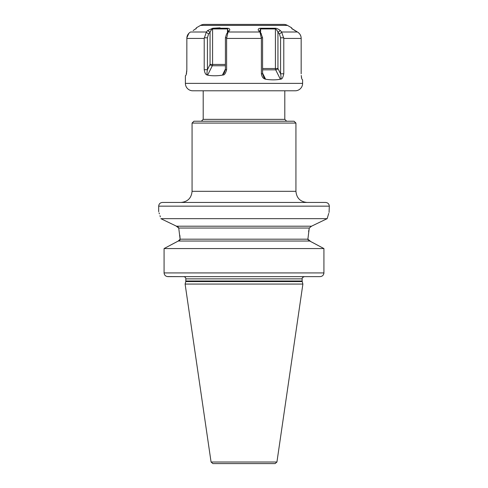 <?xml version="1.0" encoding="UTF-8"?>
<svg xmlns="http://www.w3.org/2000/svg" width="488" height="488" viewBox="0 0 488 488"><rect width="100%" height="100%" fill="white"/><g stroke="black" fill="none" stroke-linecap="round" stroke-linejoin="round"><path stroke-width="0.73" d="M220.094 24.4L204.258 24.4A7.418 7.418 0 0 0 200.55 25.394L196.341 27.822L196.225 28.499M291.635 28.328L291.659 27.822L287.45 25.394A7.418 7.418 0 0 0 283.741 24.4L204.258 24.4M193.15 30.555L196.365 28.328M275.269 28.255L275.409 28.938C276.306 29.292 277.154 30.409 277.94 32.275L280.362 30.555L281.637 32.001L280.362 30.555C278.258 28.975 276.562 28.206 275.269 28.255L260.366 28.255C258.408 28.511 257.786 29.28 258.488 30.555L260.006 32.232L261.385 38.43L226.615 38.43L227.994 32.232L229.512 30.555C230.171 29.243 229.543 28.475 227.634 28.255L212.731 28.255L207.638 30.555L206.363 32.001L207.638 30.555L210.06 32.275C210.834 30.421 211.676 29.31 212.591 28.938L227.371 28.938L228.299 30.835L228.097 32.116M291.775 28.499L297.43 32.001L293.953 30.024M292.037 28.938L291.659 27.822M226.615 38.43L226.615 69.705L225.413 69.705L224.26 72.944L222.394 75.152C217.05 75.988 212.127 75.988 207.62 75.152L212.323 65.746A1.854 0.927 90 0 0 212.591 64.434L212.591 28.938L212.731 28.255L220.058 27.822M293.111 29.487L292.635 29.164M299.138 33.312L297.82 32.232C299.833 33.605 300.944 35.459 301.145 37.796L301.163 38.43L301.145 37.796M300.834 36.155L300.157 34.642M188.85 33.324L186.855 37.79L186.837 69.705L186.184 74.871M190.57 32.001L206.363 32.001L204.216 38.43L204.216 69.705C204.783 73.115 205.784 74.871 207.211 74.969L207.62 75.152M185.391 75.774L186.013 75.152L185.391 75.774L185.391 83.381A7.418 7.418 0 0 0 192.809 90.798L295.191 90.798A7.418 7.418 0 0 0 302.609 83.381L185.391 83.381M186.794 70.797L186.709 71.943M186.611 72.84L186.501 73.615M301.547 77.97L301.377 76.842M301.249 75.475L301.761 78.824M302.609 79.855L301.987 79.233L302.609 79.855L302.609 83.381M261.385 38.43L261.385 73.786C261.885 76.817 263.13 78.574 265.118 79.05L265.606 79.233C270.95 80.069 275.873 80.069 280.38 79.233L280.789 79.05C281.948 79.398 282.949 77.641 283.784 73.786L283.784 38.43L301.163 38.43L301.163 73.786M222.882 74.969C224.297 75.298 225.541 73.542 226.615 69.705M196.341 27.822L195.963 28.938M283.784 38.43L281.637 32.001L297.43 32.001M204.216 38.43L186.837 38.43L186.855 37.796C187.056 35.453 188.167 33.605 190.18 32.232M283.784 73.786L280.576 73.786C281.082 76.439 281.155 78.19 280.789 79.05M281.82 32.232L279.429 33.94L280.576 37.796L280.576 73.786L277.94 68.515L275.409 68.515L275.409 28.938L260.629 28.938L260.629 32.977M265.118 79.05L263.74 77.025L262.587 73.786L262.587 37.796L260.915 33.318L261.44 33.94M261.385 73.786L262.587 73.786M260.006 32.232L260.915 33.318M260.366 28.255L260.629 28.938L259.701 30.835L259.897 32.116M280.38 79.233L275.677 69.827A1.854 1.135 153.4 0 0 277.94 68.515L277.94 32.275L279.429 33.94M262.587 69.827L275.677 69.827A1.854 0.927 90 0 1 275.409 68.515L262.587 68.515M227.994 32.232L226.56 33.94L225.413 37.796L225.413 69.705M207.211 74.969C206.845 74.145 206.918 72.389 207.424 69.705L207.424 37.796L208.571 33.94L210.06 32.275L210.06 64.434L225.413 64.434M204.216 69.705L207.424 69.705L210.06 64.434A1.854 1.135 -153.4 0 0 212.323 65.746L225.413 65.746M206.18 32.232L208.571 33.94M227.634 28.255L227.371 32.977M226.56 33.94L227.091 33.312M295.935 123.074L294.075 121.219L193.925 121.219L192.065 123.074L295.935 123.074L295.935 191.326C296.594 198.085 300.303 201.794 307.062 202.453M244 202.453L162.394 202.453C160.137 202.672 158.905 203.911 158.685 206.162L329.315 206.162C329.095 203.911 327.863 202.672 325.606 202.453L244 202.453M160.339 216.855L159.979 215.672M159.399 213.842L159.088 212.902M160.857 218.667C158.008 209.419 158.008 209.419 160.857 218.667L176.479 226.194L311.521 226.194L327.143 218.667L160.857 218.667M328.741 213.409L327.143 218.667C329.992 209.419 329.992 209.419 327.143 218.667L311.521 226.194L309.264 228.042L178.736 228.042L180.115 239.181L179.859 235.405M178.736 228.042L176.046 225.987M171.483 223.797L167.177 221.723M163.828 220.106L161.254 218.856M178.73 228L178.004 226.847M177.62 226.566L177.028 226.298M320 276.641L168.049 276.641C165.676 276.464 164.352 275.232 164.078 272.932L164.078 248.563L178.254 241.035L170.153 245.311M179.017 240.846L179.425 240.602M179.816 240.188L180.054 239.675M310.807 241.59L307.885 239.181L180.115 239.181L178.254 241.035L309.746 241.035L323.922 248.563L164.078 248.563M322.66 247.886L311.917 242.17M307.885 239.181L309.264 228.042M329.315 206.162L329.071 212.433M308.916 229.83L308.605 231.696M307.885 239.218L307.995 239.834M308.605 240.621L309.124 240.901M304.463 276.641L319.951 276.641C322.324 276.464 323.648 275.226 323.922 272.932L323.922 248.563M164.078 272.932L323.922 272.932L323.831 273.725M167.286 276.574L183.537 276.641M185.775 281.576L185.111 284.065L302.889 284.065L302.224 281.576L185.775 281.576L185.855 278.868C185.721 277.519 184.982 276.775 183.628 276.641M211.066 462.014L276.934 462.014L275.104 463.6L212.896 463.6L211.066 462.014L185.111 284.065M269.968 463.6L218.032 463.6M287.45 25.394L200.55 25.394M259.793 32.001L228.207 32.001M283.748 37.796L280.576 37.796M265.606 79.233L262.587 73.194M261.397 37.796L262.587 37.796M226.603 37.796L225.413 37.796M222.394 75.152L225.413 69.113M204.252 37.796L207.424 37.796M203.197 90.798L203.197 119.365L284.803 119.365L284.803 90.798M192.065 123.074L192.065 191.326L295.935 191.326M185.855 281.003L302.145 281.003L302.145 278.868L185.855 278.868M203.197 119.365L201.343 121.219M192.065 191.326C191.406 198.085 187.697 201.794 180.938 202.453M158.685 211.725L158.685 206.162M302.145 278.868C302.353 278.807 301.389 277.696 304.372 276.641M302.145 281.003L302.224 281.576M276.934 462.014L302.889 284.065M284.803 119.365L286.657 121.219"/></g></svg>
